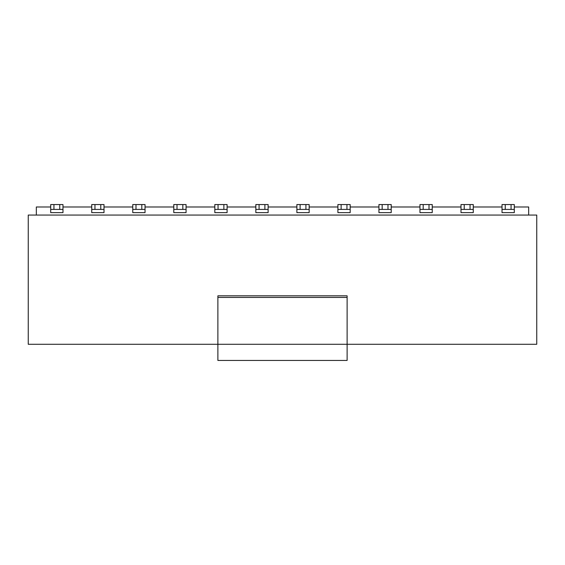 <?xml version="1.0" encoding="UTF-8"?>
<svg xmlns="http://www.w3.org/2000/svg" width="565" height="565" viewBox="0 0 565 565"><rect width="100%" height="100%" fill="white"/><g stroke="black" fill="none" stroke-linecap="round" stroke-linejoin="round"><path stroke-width="0.85" d="M217.885 297.444L217.885 295.827L347.115 295.827L347.115 360.442L217.885 360.442L217.885 297.444L347.115 297.444M217.885 344.283L536.75 344.283L536.75 215.06L28.25 215.06L28.25 344.283L217.885 344.283M502.024 212.638L502.024 209.41L505.251 209.41L505.251 204.558L514.298 204.558L514.298 212.638L502.024 212.638M460.991 212.638L460.991 209.41L464.225 209.41L464.225 204.558L473.265 204.558L473.265 212.638L460.991 212.638M419.965 212.638L419.965 209.41L423.192 209.41L423.192 204.558L432.239 204.558L432.239 212.638L419.965 212.638M378.931 212.638L378.931 209.41L382.166 209.41L382.166 204.558L391.213 204.558L391.213 212.638L378.931 212.638M337.905 212.638L337.905 209.41L341.133 209.41L341.133 204.558L350.18 204.558L350.18 212.638L337.905 212.638M296.879 212.638L296.879 209.41L300.107 209.41L300.107 204.558L309.154 204.558L309.154 212.638L296.879 212.638M255.846 212.638L255.846 209.41L259.081 209.41L259.081 204.558L268.121 204.558L268.121 212.638L255.846 212.638M214.82 212.638L214.82 209.41L218.048 209.41L218.048 204.558L227.095 204.558L227.095 212.638L214.82 212.638M173.787 212.638L173.787 209.41L177.022 209.41L177.022 204.558L186.069 204.558L186.069 212.638L173.787 212.638M132.761 212.638L132.761 209.41L135.988 209.41L135.988 204.558L145.036 204.558L145.036 212.638L132.761 212.638M91.735 212.638L91.735 209.41L94.962 209.41L94.962 204.558L104.009 204.558L104.009 212.638L91.735 212.638M50.702 212.638L50.702 209.41L53.936 209.41L53.936 204.558L62.976 204.558L62.976 212.638L50.702 212.638M505.251 204.558L502.024 204.558L502.024 209.41M511.064 204.558L511.064 209.41L514.298 209.41M511.064 209.41L505.251 209.41M464.225 204.558L460.991 204.558L460.991 209.41M470.038 204.558L470.038 209.41L473.265 209.41M470.038 209.41L464.225 209.41M423.192 204.558L419.965 204.558L419.965 206.981L391.213 206.981M429.012 204.558L429.012 209.41L432.239 209.41M429.012 209.41L423.192 209.41M419.965 209.41L419.965 204.558M382.166 204.558L378.931 204.558L378.931 209.41M387.978 204.558L387.978 209.41L391.213 209.41M387.978 209.41L382.166 209.41M341.133 204.558L337.905 204.558L337.905 209.41M346.952 204.558L346.952 209.41L350.18 209.41M346.952 209.41L341.133 209.41M300.107 204.558L296.879 204.558L296.879 209.41M305.919 204.558L305.919 209.41L309.154 209.41M305.919 209.41L300.107 209.41M259.081 204.558L255.846 204.558L255.846 209.41M264.893 204.558L264.893 209.41L268.121 209.41M264.893 209.41L259.081 209.41M218.048 204.558L214.82 204.558L214.82 209.41M223.867 204.558L223.867 209.41L227.095 209.41M223.867 209.41L218.048 209.41M177.022 204.558L173.787 204.558L173.787 209.41M182.834 204.558L182.834 209.41L186.069 209.41M182.834 209.41L177.022 209.41M135.988 204.558L132.761 204.558L132.761 209.41M141.808 204.558L141.808 209.41L145.036 209.41M141.808 209.41L135.988 209.41M94.962 204.558L91.735 204.558L91.735 209.41M100.775 204.558L100.775 209.41L104.009 209.41M100.775 209.41L94.962 209.41M53.936 204.558L50.702 204.558L50.702 209.41M59.749 204.558L59.749 209.41L62.976 209.41M59.749 209.41L53.936 209.41M227.095 204.558L227.095 206.981L255.846 206.981M36.33 215.06L36.33 206.981L50.702 206.981M514.298 206.981L528.67 206.981L528.67 215.06M91.735 206.981L62.976 206.981M132.761 206.981L104.009 206.981M173.787 206.981L145.036 206.981M214.82 206.981L186.069 206.981M296.879 206.981L268.121 206.981M337.905 206.981L309.154 206.981M378.931 206.981L350.18 206.981M460.991 206.981L432.239 206.981M502.024 206.981L473.265 206.981"/></g></svg>
